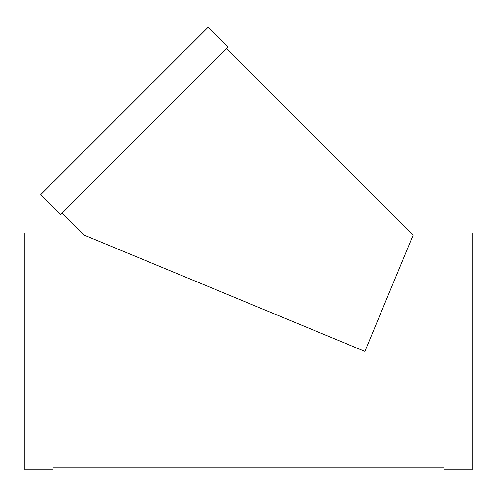 <?xml version="1.0" encoding="UTF-8"?>
<svg xmlns="http://www.w3.org/2000/svg" width="497" height="497" viewBox="0 0 497 497"><rect width="100%" height="100%" fill="white"/><g stroke="black" fill="none" stroke-linecap="round" stroke-linejoin="round"><path stroke-width="0.75" d="M228.092 47.159L60.677 214.58L40.735 194.638L208.15 27.217L228.092 47.159M24.85 233.018L24.85 469.783L53.055 469.783L53.055 233.018L24.85 233.018M443.945 234.982L413.137 234.982L226.7 48.551M413.137 234.982L364.916 351.398L83.863 234.982L62.063 213.188M443.945 233.018L443.945 469.783L472.15 469.783L472.15 233.018L443.945 233.018M83.863 234.982L53.055 234.982M443.945 467.814L53.055 467.814"/></g></svg>
